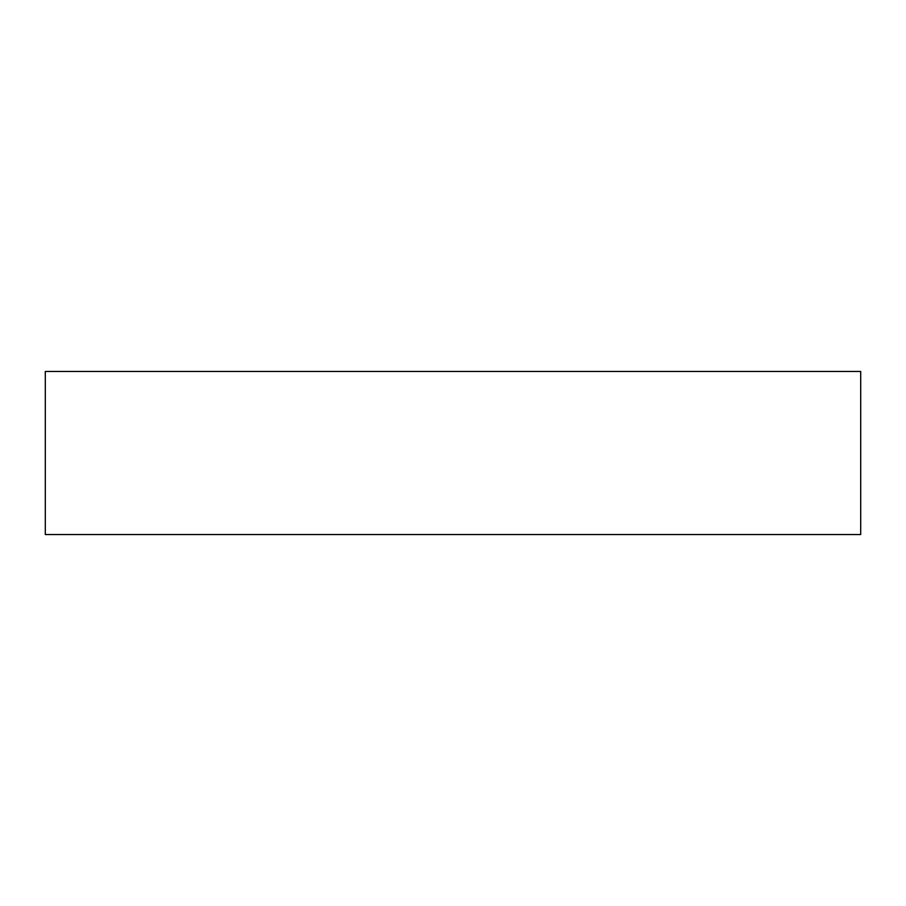 <?xml version="1.0" encoding="UTF-8"?>
<svg xmlns="http://www.w3.org/2000/svg" width="906" height="906" viewBox="0 0 906 906"><rect width="100%" height="100%" fill="white"/><g stroke="black" fill="none" stroke-linecap="round" stroke-linejoin="round"><path stroke-width="1.36" d="M45.3 371.46L860.7 371.46L860.7 534.54L45.3 534.54L45.3 371.46"/></g></svg>
